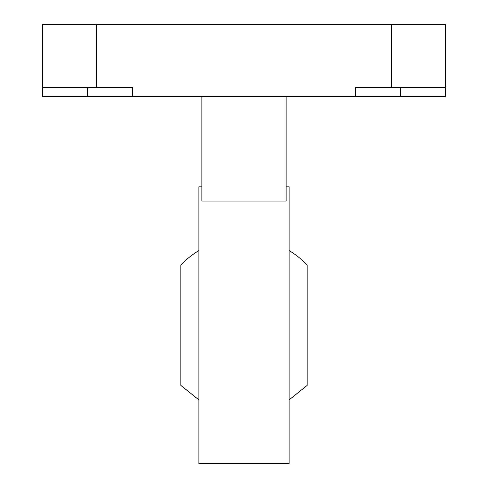 <?xml version="1.0" encoding="UTF-8"?>
<svg xmlns="http://www.w3.org/2000/svg" width="488" height="488" viewBox="0 0 488 488"><rect width="100%" height="100%" fill="white"/><g stroke="black" fill="none" stroke-linecap="round" stroke-linejoin="round"><path stroke-width="0.73" d="M198.878 399.885L180.828 385.386L180.828 265.057A87.236 87.236 0 0 1 198.878 250.558M289.122 399.885L307.172 385.386L307.172 265.057A87.236 87.236 0 0 0 289.122 250.558M87.572 87.572L87.572 96.6L132.693 96.6L132.693 87.572L96.6 87.572L96.6 24.4L42.45 24.4L42.45 87.572L96.6 87.572M391.4 87.572L445.55 87.572L445.55 24.4L391.4 24.4L391.4 87.572L355.307 87.572L355.307 96.6L400.428 96.6L400.428 87.572M87.572 96.6L42.45 96.6L42.45 87.572M391.4 24.4L96.6 24.4M445.55 87.572L445.55 96.6L400.428 96.6M201.886 96.6L201.886 201.056L286.114 201.056L286.114 96.6L132.693 96.6M201.886 186.843L198.878 186.843L198.878 463.6L289.122 463.6L289.122 186.843L286.114 186.843M355.307 96.6L286.114 96.6"/></g></svg>
